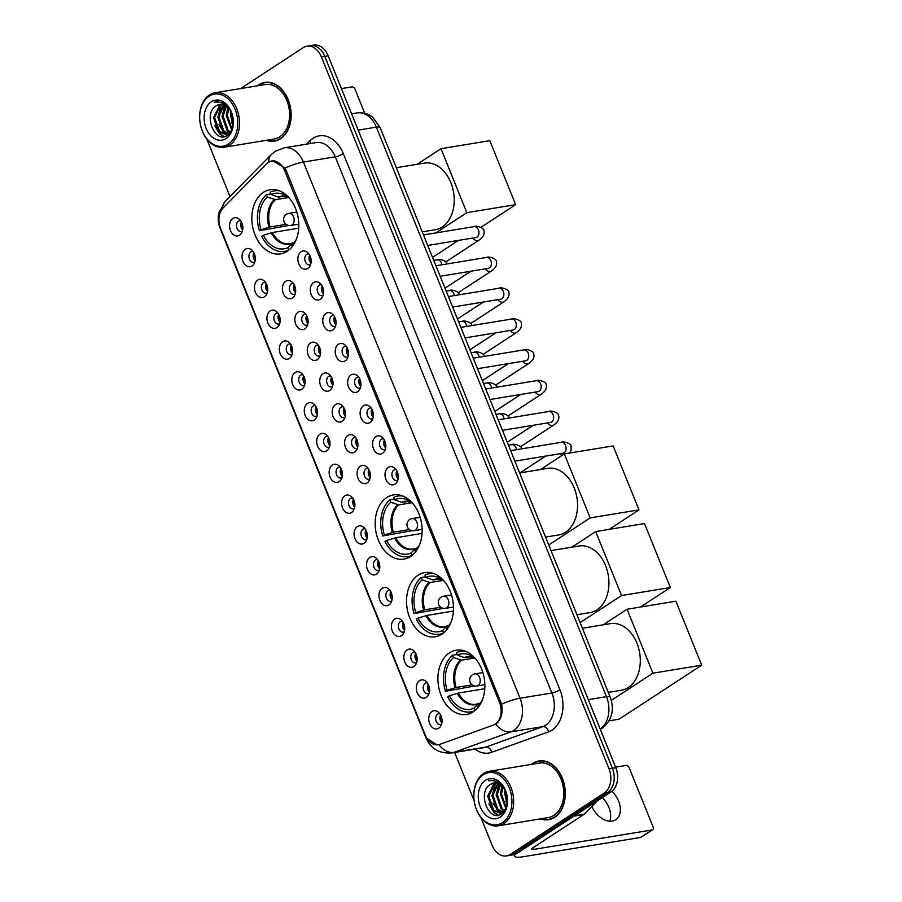 <?xml version="1.0" encoding="UTF-8"?>
<svg xmlns="http://www.w3.org/2000/svg" width="902" height="902" viewBox="0 0 902 902"><rect width="100%" height="100%" fill="white"/><g stroke="black" fill="none" stroke-linecap="round" stroke-linejoin="round"><path stroke-width="1.35" d="M386.732 497.543A32.528 23.193 -99.3 0 0 376.822 535.619A32.528 23.193 -99.3 0 0 403.916 559.116A32.528 23.193 -99.3 0 0 410.557 556.5A32.528 23.193 -99.3 0 0 420.467 518.424A32.528 23.193 -99.3 0 0 393.373 494.927A32.528 23.193 -99.3 0 0 386.732 497.543M418.1 575.194A32.528 23.193 -99.3 0 0 408.189 613.27A32.528 23.193 -99.3 0 0 435.283 636.767A32.528 23.193 -99.3 0 0 441.924 634.151A32.528 23.193 -99.3 0 0 451.834 596.075A32.528 23.193 -99.3 0 0 424.741 572.578A32.528 23.193 -99.3 0 0 418.1 575.194M449.478 652.834A32.528 23.193 -99.3 0 0 439.567 690.909A32.528 23.193 -99.3 0 0 466.661 714.407A32.528 23.193 -99.3 0 0 473.291 711.791A32.528 23.193 -99.3 0 0 483.213 673.715A32.528 23.193 -99.3 0 0 456.119 650.218A32.528 23.193 -99.3 0 0 449.478 652.834M263.407 192.318A32.528 23.193 -99.3 0 0 253.496 230.393A32.528 23.193 -99.3 0 0 280.59 253.879A32.528 23.193 -99.3 0 0 287.231 251.263A32.528 23.193 -99.3 0 0 297.141 213.188A32.528 23.193 -99.3 0 0 270.048 189.702A32.528 23.193 -99.3 0 0 263.407 192.318M252.03 265.977A9.2 6.562 80.7 0 1 242.931 261.388A9.2 6.562 80.7 0 1 245.288 249.302A9.2 6.562 80.7 0 1 251.432 249.798A9.2 6.562 80.7 0 1 253.8 264.185A9.2 6.562 80.7 0 1 252.03 265.977M253.09 251.523A5.525 3.935 -99.3 0 0 252.008 251.489A5.525 3.935 -99.3 0 0 250.88 251.94A5.525 3.935 -99.3 0 0 249.2 258.4A5.525 3.935 -99.3 0 0 253.8 262.392A5.525 3.935 -99.3 0 0 254.815 262.02M264.478 296.792A9.2 6.562 80.7 0 1 255.379 292.203A9.2 6.562 80.7 0 1 257.735 280.105A9.2 6.562 80.7 0 1 263.88 280.612A9.2 6.562 80.7 0 1 266.248 294.999A9.2 6.562 80.7 0 1 264.478 296.792M265.538 282.337A5.525 3.935 -99.3 0 0 264.455 282.303A5.525 3.935 -99.3 0 0 263.328 282.754A5.525 3.935 -99.3 0 0 261.648 289.215A5.525 3.935 -99.3 0 0 266.248 293.206A5.525 3.935 -99.3 0 0 267.263 292.834M276.925 327.606A9.2 6.562 80.7 0 1 267.826 323.006A9.2 6.562 80.7 0 1 270.194 310.919A9.2 6.562 80.7 0 1 276.339 311.427A9.2 6.562 80.7 0 1 278.695 325.814A9.2 6.562 80.7 0 1 276.925 327.606M277.985 313.152A5.525 3.935 -99.3 0 0 276.914 313.118A5.525 3.935 -99.3 0 0 275.786 313.558A5.525 3.935 -99.3 0 0 274.095 320.03A5.525 3.935 -99.3 0 0 278.695 324.021A5.525 3.935 -99.3 0 0 279.71 323.649M289.384 358.421A9.2 6.562 80.7 0 1 280.274 353.821A9.2 6.562 80.7 0 1 282.642 341.734A9.2 6.562 80.7 0 1 288.787 342.23A9.2 6.562 80.7 0 1 291.143 356.617A9.2 6.562 80.7 0 1 289.384 358.421M290.433 343.955A5.525 3.935 -99.3 0 0 289.362 343.933A5.525 3.935 -99.3 0 0 288.234 344.372A5.525 3.935 -99.3 0 0 286.543 350.844A5.525 3.935 -99.3 0 0 291.143 354.836A5.525 3.935 -99.3 0 0 292.158 354.463M301.832 389.236A9.2 6.562 80.7 0 1 292.733 384.635A9.2 6.562 80.7 0 1 295.089 372.549A9.2 6.562 80.7 0 1 301.234 373.045A9.2 6.562 80.7 0 1 303.591 387.432A9.2 6.562 80.7 0 1 301.832 389.236M302.88 374.77A5.525 3.935 -99.3 0 0 301.809 374.747A5.525 3.935 -99.3 0 0 300.682 375.187A5.525 3.935 -99.3 0 0 299.002 381.659A5.525 3.935 -99.3 0 0 303.602 385.639A5.525 3.935 -99.3 0 0 304.605 385.278M314.279 420.05A9.2 6.562 80.7 0 1 305.18 415.45A9.2 6.562 80.7 0 1 307.537 403.363A9.2 6.562 80.7 0 1 313.682 403.859A9.2 6.562 80.7 0 1 316.05 418.246A9.2 6.562 80.7 0 1 314.279 420.05M315.328 405.584A5.525 3.935 -99.3 0 0 314.257 405.562A5.525 3.935 -99.3 0 0 313.129 406.001A5.525 3.935 -99.3 0 0 311.449 412.462A5.525 3.935 -99.3 0 0 316.05 416.453A5.525 3.935 -99.3 0 0 317.053 416.081M326.727 450.865A9.2 6.562 80.7 0 1 317.628 446.264A9.2 6.562 80.7 0 1 319.985 434.178A9.2 6.562 80.7 0 1 326.129 434.674A9.2 6.562 80.7 0 1 328.497 449.061A9.2 6.562 80.7 0 1 326.727 450.865M327.776 436.399A5.525 3.935 -99.3 0 0 326.704 436.365A5.525 3.935 -99.3 0 0 325.577 436.816A5.525 3.935 -99.3 0 0 323.897 443.277A5.525 3.935 -99.3 0 0 328.497 447.268A5.525 3.935 -99.3 0 0 329.501 446.896M339.175 481.668A9.2 6.562 80.7 0 1 330.076 477.079A9.2 6.562 80.7 0 1 332.432 464.992A9.2 6.562 80.7 0 1 338.577 465.488A9.2 6.562 80.7 0 1 340.945 479.875A9.2 6.562 80.7 0 1 339.175 481.668M340.234 467.213A5.525 3.935 -99.3 0 0 339.152 467.18A5.525 3.935 -99.3 0 0 338.024 467.631A5.525 3.935 -99.3 0 0 336.345 474.091A5.525 3.935 -99.3 0 0 340.945 478.083A5.525 3.935 -99.3 0 0 341.959 477.71M351.622 512.483A9.2 6.562 80.7 0 1 342.523 507.894A9.2 6.562 80.7 0 1 344.88 495.796A9.2 6.562 80.7 0 1 351.025 496.303A9.2 6.562 80.7 0 1 353.392 510.69A9.2 6.562 80.7 0 1 351.622 512.483M352.682 498.028A5.525 3.935 -99.3 0 0 351.6 497.994A5.525 3.935 -99.3 0 0 350.472 498.445A5.525 3.935 -99.3 0 0 348.792 504.906A5.525 3.935 -99.3 0 0 353.392 508.897A5.525 3.935 -99.3 0 0 354.407 508.525M364.07 543.297A9.2 6.562 80.7 0 1 354.971 538.697A9.2 6.562 80.7 0 1 357.339 526.61A9.2 6.562 80.7 0 1 363.483 527.118A9.2 6.562 80.7 0 1 365.84 541.504A9.2 6.562 80.7 0 1 364.07 543.297M365.13 528.831A5.525 3.935 -99.3 0 0 364.058 528.809A5.525 3.935 -99.3 0 0 362.931 529.248A5.525 3.935 -99.3 0 0 361.24 535.72A5.525 3.935 -99.3 0 0 365.84 539.712A5.525 3.935 -99.3 0 0 366.855 539.34M376.529 574.112A9.2 6.562 80.7 0 1 367.418 569.512A9.2 6.562 80.7 0 1 369.786 557.425A9.2 6.562 80.7 0 1 375.931 557.921A9.2 6.562 80.7 0 1 378.288 572.308A9.2 6.562 80.7 0 1 376.529 574.112M377.577 559.646A5.525 3.935 -99.3 0 0 376.506 559.623A5.525 3.935 -99.3 0 0 375.379 560.063A5.525 3.935 -99.3 0 0 373.687 566.535A5.525 3.935 -99.3 0 0 378.288 570.526A5.525 3.935 -99.3 0 0 379.302 570.154M388.976 604.926A9.2 6.562 80.7 0 1 379.877 600.326A9.2 6.562 80.7 0 1 382.234 588.239A9.2 6.562 80.7 0 1 388.379 588.735A9.2 6.562 80.7 0 1 390.735 603.122A9.2 6.562 80.7 0 1 388.976 604.926M390.025 590.46A5.525 3.935 -99.3 0 0 388.954 590.438A5.525 3.935 -99.3 0 0 387.826 590.878A5.525 3.935 -99.3 0 0 386.146 597.349A5.525 3.935 -99.3 0 0 390.746 601.33A5.525 3.935 -99.3 0 0 391.75 600.969M401.424 635.741A9.2 6.562 80.7 0 1 392.325 631.141A9.2 6.562 80.7 0 1 394.681 619.054A9.2 6.562 80.7 0 1 400.826 619.55A9.2 6.562 80.7 0 1 403.194 633.937A9.2 6.562 80.7 0 1 401.424 635.741M402.472 621.275A5.525 3.935 -99.3 0 0 401.401 621.252A5.525 3.935 -99.3 0 0 400.274 621.692A5.525 3.935 -99.3 0 0 398.594 628.153A5.525 3.935 -99.3 0 0 403.194 632.144A5.525 3.935 -99.3 0 0 404.197 631.772M413.871 666.544A9.2 6.562 80.7 0 1 404.772 661.955A9.2 6.562 80.7 0 1 407.129 649.868A9.2 6.562 80.7 0 1 413.274 650.365A9.2 6.562 80.7 0 1 415.642 664.751A9.2 6.562 80.7 0 1 413.871 666.544M414.92 652.09A5.525 3.935 -99.3 0 0 413.849 652.056A5.525 3.935 -99.3 0 0 412.721 652.507A5.525 3.935 -99.3 0 0 411.041 658.967A5.525 3.935 -99.3 0 0 415.642 662.959A5.525 3.935 -99.3 0 0 416.645 662.587M426.319 697.359A9.2 6.562 80.7 0 1 417.22 692.77A9.2 6.562 80.7 0 1 419.577 680.672A9.2 6.562 80.7 0 1 425.721 681.179A9.2 6.562 80.7 0 1 428.089 695.566A9.2 6.562 80.7 0 1 426.319 697.359M427.379 682.904A5.525 3.935 -99.3 0 0 426.296 682.87A5.525 3.935 -99.3 0 0 425.169 683.321A5.525 3.935 -99.3 0 0 423.489 689.782A5.525 3.935 -99.3 0 0 428.089 693.773A5.525 3.935 -99.3 0 0 429.104 693.401M438.767 728.173A9.2 6.562 80.7 0 1 429.668 723.573A9.2 6.562 80.7 0 1 432.024 711.486A9.2 6.562 80.7 0 1 438.169 711.994A9.2 6.562 80.7 0 1 440.537 726.381A9.2 6.562 80.7 0 1 438.767 728.173M439.826 713.719A5.525 3.935 -99.3 0 0 438.744 713.685A5.525 3.935 -99.3 0 0 437.617 714.125A5.525 3.935 -99.3 0 0 435.937 720.597A5.525 3.935 -99.3 0 0 440.537 724.588A5.525 3.935 -99.3 0 0 441.552 724.216M239.582 235.174A9.2 6.562 80.7 0 1 230.484 230.574A9.2 6.562 80.7 0 1 232.84 218.487A9.2 6.562 80.7 0 1 238.985 218.983A9.2 6.562 80.7 0 1 241.353 233.37A9.2 6.562 80.7 0 1 239.582 235.174M240.631 220.708A5.525 3.935 -99.3 0 0 239.56 220.674A5.525 3.935 -99.3 0 0 238.432 221.125A5.525 3.935 -99.3 0 0 236.752 227.586A5.525 3.935 -99.3 0 0 241.353 231.577A5.525 3.935 -99.3 0 0 242.356 231.205M292.406 298.021A9.2 6.562 80.7 0 1 283.307 293.421A9.2 6.562 80.7 0 1 285.663 281.334A9.2 6.562 80.7 0 1 291.808 281.83A9.2 6.562 80.7 0 1 294.165 296.217A9.2 6.562 80.7 0 1 292.406 298.021M293.454 283.555A5.525 3.935 -99.3 0 0 292.383 283.532A5.525 3.935 -99.3 0 0 291.256 283.972A5.525 3.935 -99.3 0 0 289.576 290.433A5.525 3.935 -99.3 0 0 294.176 294.424A5.525 3.935 -99.3 0 0 295.18 294.052M304.853 328.835A9.2 6.562 80.7 0 1 295.755 324.235A9.2 6.562 80.7 0 1 298.111 312.148A9.2 6.562 80.7 0 1 304.256 312.644A9.2 6.562 80.7 0 1 306.624 327.031A9.2 6.562 80.7 0 1 304.853 328.835M305.902 314.37A5.525 3.935 -99.3 0 0 304.831 314.336A5.525 3.935 -99.3 0 0 303.703 314.787A5.525 3.935 -99.3 0 0 302.023 321.247A5.525 3.935 -99.3 0 0 306.624 325.239A5.525 3.935 -99.3 0 0 307.627 324.867M317.301 359.639A9.2 6.562 80.7 0 1 308.202 355.05A9.2 6.562 80.7 0 1 310.559 342.952A9.2 6.562 80.7 0 1 316.703 343.459A9.2 6.562 80.7 0 1 319.071 357.846A9.2 6.562 80.7 0 1 317.301 359.639M318.361 345.184A5.525 3.935 -99.3 0 0 317.278 345.15A5.525 3.935 -99.3 0 0 316.151 345.601A5.525 3.935 -99.3 0 0 314.471 352.062A5.525 3.935 -99.3 0 0 319.071 356.053A5.525 3.935 -99.3 0 0 320.086 355.681M329.749 390.453A9.2 6.562 80.7 0 1 320.65 385.853A9.2 6.562 80.7 0 1 323.006 373.766A9.2 6.562 80.7 0 1 329.151 374.274A9.2 6.562 80.7 0 1 331.519 388.661A9.2 6.562 80.7 0 1 329.749 390.453M330.808 375.999A5.525 3.935 -99.3 0 0 329.726 375.965A5.525 3.935 -99.3 0 0 328.599 376.405A5.525 3.935 -99.3 0 0 326.919 382.876A5.525 3.935 -99.3 0 0 331.519 386.868A5.525 3.935 -99.3 0 0 332.534 386.496M342.196 421.268A9.2 6.562 80.7 0 1 333.097 416.668A9.2 6.562 80.7 0 1 335.454 404.581A9.2 6.562 80.7 0 1 341.61 405.077A9.2 6.562 80.7 0 1 343.966 419.475A9.2 6.562 80.7 0 1 342.196 421.268M343.256 406.802A5.525 3.935 -99.3 0 0 342.185 406.779A5.525 3.935 -99.3 0 0 341.057 407.219A5.525 3.935 -99.3 0 0 339.366 413.691A5.525 3.935 -99.3 0 0 343.966 417.682A5.525 3.935 -99.3 0 0 344.981 417.31M354.655 452.082A9.2 6.562 80.7 0 1 345.545 447.482A9.2 6.562 80.7 0 1 347.913 435.395A9.2 6.562 80.7 0 1 354.058 435.892A9.2 6.562 80.7 0 1 356.414 450.278A9.2 6.562 80.7 0 1 354.655 452.082M355.704 437.617A5.525 3.935 -99.3 0 0 354.633 437.594A5.525 3.935 -99.3 0 0 353.505 438.034A5.525 3.935 -99.3 0 0 351.814 444.506A5.525 3.935 -99.3 0 0 356.414 448.486A5.525 3.935 -99.3 0 0 357.429 448.125M367.103 482.897A9.2 6.562 80.7 0 1 358.004 478.297A9.2 6.562 80.7 0 1 360.36 466.21A9.2 6.562 80.7 0 1 366.505 466.706A9.2 6.562 80.7 0 1 368.862 481.093A9.2 6.562 80.7 0 1 367.103 482.897M368.151 468.431A5.525 3.935 -99.3 0 0 367.08 468.409A5.525 3.935 -99.3 0 0 365.953 468.848A5.525 3.935 -99.3 0 0 364.273 475.309A5.525 3.935 -99.3 0 0 368.873 479.3A5.525 3.935 -99.3 0 0 369.876 478.928M307.875 268.424A9.2 6.562 80.7 0 1 298.776 263.824A9.2 6.562 80.7 0 1 301.133 251.737A9.2 6.562 80.7 0 1 307.278 252.244A9.2 6.562 80.7 0 1 309.645 266.631A9.2 6.562 80.7 0 1 307.875 268.424M308.935 253.969A5.525 3.935 -99.3 0 0 307.853 253.936A5.525 3.935 -99.3 0 0 306.725 254.375A5.525 3.935 -99.3 0 0 305.045 260.847A5.525 3.935 -99.3 0 0 309.645 264.838A5.525 3.935 -99.3 0 0 310.66 264.466M320.323 299.238A9.2 6.562 80.7 0 1 311.224 294.638A9.2 6.562 80.7 0 1 313.58 282.551A9.2 6.562 80.7 0 1 319.725 283.048A9.2 6.562 80.7 0 1 322.093 297.435A9.2 6.562 80.7 0 1 320.323 299.238M321.383 284.773A5.525 3.935 -99.3 0 0 320.3 284.75A5.525 3.935 -99.3 0 0 319.173 285.19A5.525 3.935 -99.3 0 0 317.493 291.662A5.525 3.935 -99.3 0 0 322.093 295.653A5.525 3.935 -99.3 0 0 323.108 295.281M332.782 330.053A9.2 6.562 80.7 0 1 323.671 325.453A9.2 6.562 80.7 0 1 326.039 313.366A9.2 6.562 80.7 0 1 332.184 313.862A9.2 6.562 80.7 0 1 334.541 328.249A9.2 6.562 80.7 0 1 332.782 330.053M333.83 315.587A5.525 3.935 -99.3 0 0 332.759 315.565A5.525 3.935 -99.3 0 0 331.632 316.004A5.525 3.935 -99.3 0 0 329.94 322.476A5.525 3.935 -99.3 0 0 334.541 326.456A5.525 3.935 -99.3 0 0 335.555 326.096M345.229 360.868A9.2 6.562 80.7 0 1 336.119 356.267A9.2 6.562 80.7 0 1 338.487 344.181A9.2 6.562 80.7 0 1 344.632 344.677A9.2 6.562 80.7 0 1 346.988 359.064A9.2 6.562 80.7 0 1 345.229 360.868M346.278 346.402A5.525 3.935 -99.3 0 0 345.207 346.379A5.525 3.935 -99.3 0 0 344.079 346.819A5.525 3.935 -99.3 0 0 342.388 353.28A5.525 3.935 -99.3 0 0 346.999 357.271A5.525 3.935 -99.3 0 0 348.003 356.899M357.677 391.682A9.2 6.562 80.7 0 1 348.578 387.082A9.2 6.562 80.7 0 1 350.934 374.995A9.2 6.562 80.7 0 1 357.079 375.491A9.2 6.562 80.7 0 1 359.436 389.878A9.2 6.562 80.7 0 1 357.677 391.682M358.725 377.216A5.525 3.935 -99.3 0 0 357.654 377.183A5.525 3.935 -99.3 0 0 356.527 377.634A5.525 3.935 -99.3 0 0 354.847 384.094A5.525 3.935 -99.3 0 0 359.447 388.085A5.525 3.935 -99.3 0 0 360.45 387.713M370.124 422.486A9.2 6.562 80.7 0 1 361.025 417.897A9.2 6.562 80.7 0 1 363.382 405.81A9.2 6.562 80.7 0 1 369.527 406.306A9.2 6.562 80.7 0 1 371.895 420.693A9.2 6.562 80.7 0 1 370.124 422.486M371.173 408.031A5.525 3.935 -99.3 0 0 370.102 407.997A5.525 3.935 -99.3 0 0 368.974 408.448A5.525 3.935 -99.3 0 0 367.294 414.909A5.525 3.935 -99.3 0 0 371.895 418.9A5.525 3.935 -99.3 0 0 372.898 418.528M382.572 453.3A9.2 6.562 80.7 0 1 373.473 448.711A9.2 6.562 80.7 0 1 375.83 436.613A9.2 6.562 80.7 0 1 381.974 437.12A9.2 6.562 80.7 0 1 384.342 451.507A9.2 6.562 80.7 0 1 382.572 453.3M383.632 438.846A5.525 3.935 -99.3 0 0 382.549 438.812A5.525 3.935 -99.3 0 0 381.422 439.263A5.525 3.935 -99.3 0 0 379.742 445.723A5.525 3.935 -99.3 0 0 384.342 449.715A5.525 3.935 -99.3 0 0 385.346 449.343M395.02 484.115A9.2 6.562 80.7 0 1 385.921 479.514A9.2 6.562 80.7 0 1 388.277 467.428A9.2 6.562 80.7 0 1 394.422 467.935A9.2 6.562 80.7 0 1 396.79 482.322A9.2 6.562 80.7 0 1 395.02 484.115M396.079 469.649A5.525 3.935 -99.3 0 0 394.997 469.626A5.525 3.935 -99.3 0 0 393.87 470.066A5.525 3.935 -99.3 0 0 392.19 476.538A5.525 3.935 -99.3 0 0 396.79 480.529A5.525 3.935 -99.3 0 0 397.805 480.157M255.142 260.655A5.525 3.935 80.7 0 1 253.834 252.707M267.59 291.47A5.525 3.935 80.7 0 1 266.282 283.521M280.037 322.285A5.525 3.935 80.7 0 1 278.729 314.336M292.485 353.088A5.525 3.935 80.7 0 1 291.188 345.15M304.932 383.902A5.525 3.935 80.7 0 1 303.636 375.965M317.391 414.717A5.525 3.935 80.7 0 1 316.083 406.779M329.839 445.532A5.525 3.935 80.7 0 1 328.531 437.594M342.286 476.346A5.525 3.935 80.7 0 1 340.979 468.397M354.734 507.161A5.525 3.935 80.7 0 1 353.426 499.212M367.182 537.975A5.525 3.935 80.7 0 1 365.874 530.026M379.629 568.779A5.525 3.935 80.7 0 1 378.333 560.841M392.077 599.593A5.525 3.935 80.7 0 1 390.78 591.656M404.536 630.408A5.525 3.935 80.7 0 1 403.228 622.47M416.983 661.222A5.525 3.935 80.7 0 1 415.675 653.273M429.431 692.037A5.525 3.935 80.7 0 1 428.123 684.088M441.879 722.852A5.525 3.935 80.7 0 1 440.571 714.903M242.694 229.841A5.525 3.935 80.7 0 1 241.386 221.903M295.506 292.688A5.525 3.935 80.7 0 1 294.21 284.75M307.965 323.502A5.525 3.935 80.7 0 1 306.657 315.553M320.413 354.317A5.525 3.935 80.7 0 1 319.105 346.368M332.861 385.131A5.525 3.935 80.7 0 1 331.553 377.183M345.308 415.935A5.525 3.935 80.7 0 1 344 407.997M357.756 446.749A5.525 3.935 80.7 0 1 356.459 438.812M370.203 477.564A5.525 3.935 80.7 0 1 368.907 469.626M310.987 263.102A5.525 3.935 80.7 0 1 309.679 255.153M323.435 293.905A5.525 3.935 80.7 0 1 322.127 285.968M335.882 324.72A5.525 3.935 80.7 0 1 334.574 316.782M348.33 355.535A5.525 3.935 80.7 0 1 347.033 347.597M360.777 386.349A5.525 3.935 80.7 0 1 359.481 378.412M373.236 417.164A5.525 3.935 80.7 0 1 371.928 409.215M385.684 447.978A5.525 3.935 80.7 0 1 384.376 440.029M398.132 478.782A5.525 3.935 80.7 0 1 396.824 470.844M266.586 163.814A16.574 11.816 80.7 0 1 268.277 162.416A16.574 11.816 80.7 0 1 271.66 161.075A16.574 11.816 80.7 0 1 284.66 170.681L499.494 702.399A16.574 11.816 80.7 0 1 493.36 725.107L439.815 744.364A16.574 11.816 80.7 0 1 438.316 744.759A16.574 11.816 80.7 0 1 425.316 735.153L220.55 228.341A16.574 11.816 80.7 0 1 223.098 207.979L266.586 163.814M266.327 140.317A29.766 21.231 -99.3 0 0 274.49 141.152A29.766 21.231 -99.3 0 0 280.556 138.761A29.766 21.231 -99.3 0 0 289.632 103.922A29.766 21.231 -99.3 0 0 264.838 82.42A29.766 21.231 -99.3 0 0 258.761 84.811A29.766 21.231 -99.3 0 0 257.374 85.814M274.828 140.791A29.766 21.231 -99.3 0 0 276.17 140.78M540.478 818.869A29.766 21.231 -99.3 0 0 548.641 819.704A29.766 21.231 -99.3 0 0 554.707 817.313A29.766 21.231 -99.3 0 0 563.784 782.462A29.766 21.231 -99.3 0 0 538.99 760.961A29.766 21.231 -99.3 0 0 532.913 763.363A29.766 21.231 -99.3 0 0 531.526 764.366M548.98 819.332A29.766 21.231 -99.3 0 0 550.321 819.332M269.303 161.965L272.517 160.669L284.964 168.043L286.058 170.174L501.591 704.203C502.955 712.309 501.467 718.59 497.137 723.032L495.717 724.069A21.479 14.928 70.2 0 0 510.96 731.849L454.033 752.324A24.546 17.51 80.7 0 1 451.812 752.911L483.652 747.679A24.546 17.51 -99.3 0 0 485.874 747.104L542.79 726.629A24.546 17.51 -99.3 0 0 545.586 725.231A24.546 17.51 -99.3 0 0 551.877 692.995L335.251 156.824A24.546 17.51 -99.3 0 0 315.993 142.595L284.153 147.827A24.546 17.51 80.7 0 1 303.41 162.056A21.479 4.521 158 0 0 284.964 168.043M480.913 817.516L492.109 845.23A18.412 13.135 -99.3 0 0 506.552 855.908L513.339 854.792A18.412 13.135 -99.3 0 0 517.105 853.303L611.071 791.877L607.677 792.43A18.412 13.135 -99.3 0 0 612.402 768.256L324.765 56.33A18.412 13.135 -99.3 0 0 310.322 45.652A18.412 13.135 -99.3 0 1 324.765 56.33L612.402 768.256A18.412 13.135 -99.3 0 1 607.677 792.43L513.7 853.867L607.677 792.43L604.284 792.993A18.412 13.135 -99.3 0 0 609.008 768.808L321.371 56.894A18.412 13.135 -99.3 0 0 306.928 46.216A18.412 13.135 -99.3 0 0 303.162 47.693L240.654 88.565M509.946 855.344A18.412 13.135 -99.3 0 0 513.7 853.867A18.412 13.135 -99.3 0 1 509.946 855.344M436.985 744.872L426.996 738.434M206.761 138.976L229.999 196.501M454.619 752.448L474.148 800.784M506.552 855.908A18.412 13.135 -99.3 0 0 510.307 854.419L604.284 792.993M540.704 760.781A29.766 21.231 -99.3 0 0 539.441 761.209M266.552 82.229A29.766 21.231 -99.3 0 0 265.289 82.657M611.071 791.877A18.412 13.135 -99.3 0 0 615.795 767.692L328.159 55.777A18.412 13.135 -99.3 0 0 313.716 45.1L306.928 46.216M364.735 113.235L355.072 89.321A3.067 2.052 56.8 0 0 351.825 86.896L341.418 88.599M228.398 144.061A26.383 18.818 -99.3 0 0 235.151 109.413A26.383 18.818 -99.3 0 0 209.072 96.232A26.383 18.818 -99.3 0 0 202.307 130.891A26.383 18.818 -99.3 0 0 228.398 144.061M229.694 145.042A27.612 19.697 -99.3 0 0 238.105 112.705A27.612 19.697 -99.3 0 0 215.104 92.759A27.612 19.697 -99.3 0 0 209.467 94.981A27.612 19.697 -99.3 0 0 201.056 127.306A27.612 19.697 -99.3 0 0 224.057 147.263A27.612 19.697 -99.3 0 0 229.694 145.042M224.057 147.263L274.14 139.032A27.612 19.697 -99.3 0 0 279.778 136.811A27.612 19.697 -99.3 0 0 288.189 104.485A27.612 19.697 -99.3 0 0 265.188 84.54L215.104 92.759M266.924 140.216A29.45 21.005 -99.3 0 0 274.433 140.847A29.45 21.005 -99.3 0 0 280.443 138.48A29.45 21.005 -99.3 0 0 289.429 104.001A29.45 21.005 -99.3 0 0 264.884 82.713A29.45 21.005 -99.3 0 0 258.874 85.092A29.45 21.005 -99.3 0 0 257.972 85.724M232.987 125.581L230.517 114.847L230.901 111.611M233.223 123.709L231.679 113.291M231.667 130.012L226.278 115.546L228.217 107.823M232.017 129.155L227.338 115.366L228.849 108.533M229.92 132.414L226.943 130.26L222.027 116.245L225.793 105.827M230.382 131.929L228.003 130.091L223.087 116.065L226.391 106.233M227.969 133.834L222.693 130.959L217.788 116.933L223.516 104.756M228.465 133.552L223.764 130.79L218.848 116.764L224.068 104.959M231.374 130.621L228.826 133.316L225.895 134.522L218.453 131.658L213.537 117.632L219.716 105.162L221.328 104.35M229.582 133.349L225.895 134.522M226.425 134.409L219.513 131.478L214.608 117.463L220.776 104.982L221.869 104.395M216.525 105.681C202.296 113.19 214.856 144.523 227.124 135.469C236.313 130.61 234.745 109.525 224.553 103.414L216.807 101.554L214.439 102.264C221.892 101.058 227.654 104.745 231.701 113.348A15.345 10.937 -99.3 0 0 219.66 104.452A15.345 10.937 -99.3 0 0 216.525 105.681L219.761 104.429M231.701 113.348L232.22 114.588M211.316 101.791A20.25 14.443 -99.3 0 0 206.118 128.388A20.25 14.443 -99.3 0 0 226.143 138.502A20.25 14.443 -99.3 0 0 231.34 111.904A20.25 14.443 -99.3 0 0 211.316 101.791M214.439 102.264L216.784 101.554M224.136 136.597L220.189 133.857L217.946 131.117M227.304 135.356L225.996 134.499M225.906 134.432L222.185 130.418M229.255 133L226.436 129.719M223.572 136.664L219.66 133.936L214.687 125.389M226.977 135.559L225.455 134.578M225.229 134.409L218.927 124.69M217.777 117.598L221.396 104.632M222.016 116.899L224.778 105.263M226.267 116.2L227.71 107.315M232.93 125.852L231.667 122.604M230.506 115.501L230.743 111.329M287.885 250.824L284.536 251.365A30.679 21.885 -99.3 0 1 261.681 236.301L263.294 235.242A28.109 20.047 -99.3 0 0 287.885 247.667L292.079 243.315L294.063 242.706M298.72 228.183L272.314 232.524L263.294 235.242M288.685 225.466L259.438 230.732A30.679 21.885 -99.3 0 1 266.473 194.674L267.42 197.019A28.109 20.047 -99.3 0 0 261.05 229.683L270.07 226.954L286.069 224.327M288.482 197.504L275.392 199.658L267.42 197.019M422.249 231.859L435.328 229.717A33.746 24.072 -99.3 0 0 442.217 227A33.746 24.072 -99.3 0 0 452.5 187.492A33.746 24.072 -99.3 0 0 424.391 163.104L396.328 167.716M288.967 249.989L288.832 250.012A30.679 21.885 -99.3 0 1 284.536 251.365M266.473 194.674L271.006 193.93M292.271 246.573L291.707 245.164A28.109 20.047 -99.3 0 0 292.958 243.968A28.109 20.047 -99.3 0 0 296.397 239.131M287.885 247.667L288.832 250.012M261.05 229.683L259.438 230.732M293.973 242.818L291.707 245.164M271.231 232.784A24.343 17.363 -99.3 0 0 292.079 243.315L292.868 242.897M279.383 190.762A30.679 21.885 -99.3 0 0 274.591 190.818A30.679 21.885 -99.3 0 0 270.296 192.171L271.243 194.528L278.211 197.042L285.009 196.208M289.745 198.62A28.109 20.047 -99.3 0 0 284.942 195.136A28.109 20.047 -99.3 0 0 271.243 194.528M515.651 204.641L466.841 212.658L440.999 148.695L489.809 140.678L515.651 204.641L481.003 227.293M466.841 212.658L435.858 232.919M417.141 164.299L440.999 148.695M411.211 556.06L407.862 556.602A30.679 21.885 -99.3 0 1 385.007 541.538L386.62 540.478A28.109 20.047 -99.3 0 0 411.211 552.903L415.405 548.551L417.389 547.942M422.046 533.42L395.64 537.761L386.62 540.478M412.011 530.703L382.764 535.968A30.679 21.885 -99.3 0 1 389.799 499.911L390.746 502.256A28.109 20.047 -99.3 0 0 384.376 534.92L393.396 532.191L409.395 529.564M411.808 502.741L398.718 504.894L390.746 502.256M545.575 537.096L558.654 534.954A33.746 24.072 -99.3 0 0 565.543 532.236A33.746 24.072 -99.3 0 0 575.826 492.729A33.746 24.072 -99.3 0 0 547.706 468.341L519.653 472.952M412.293 555.226L412.158 555.249A30.679 21.885 -99.3 0 1 407.862 556.602M389.799 499.911L394.332 499.167M415.596 551.81L415.033 550.4A28.109 20.047 -99.3 0 0 416.284 549.205A28.109 20.047 -99.3 0 0 419.723 544.368M411.211 552.903L412.158 555.249M384.376 534.92L382.764 535.968M417.299 548.055L415.033 550.4M394.557 538.02A24.343 17.363 -99.3 0 0 415.405 548.551L416.194 548.134M402.698 495.999A30.679 21.885 -99.3 0 0 397.917 496.055A30.679 21.885 -99.3 0 0 393.622 497.408L394.569 499.764L401.537 502.279L408.335 501.444M413.071 503.857A28.109 20.047 -99.3 0 0 408.268 500.373A28.109 20.047 -99.3 0 0 394.569 499.764M638.977 509.878L590.167 517.895L564.325 453.932L613.134 445.915L638.977 509.878L609.177 529.361M590.167 517.895L548.754 544.966M540.467 469.536L564.325 453.932M442.578 633.7L439.229 634.253A30.679 21.885 -99.3 0 1 416.374 619.178L417.987 618.129A28.109 20.047 -99.3 0 0 442.578 630.543L446.772 626.191L448.756 625.582M453.413 611.06L427.007 615.401L417.987 618.129M443.378 608.343L414.131 613.619A30.679 21.885 -99.3 0 1 421.166 577.551L422.113 579.896A28.109 20.047 -99.3 0 0 415.743 612.559L424.763 609.842L440.762 607.215M443.175 580.381L430.085 582.534L422.113 579.896M576.942 614.747L590.021 612.593A33.746 24.072 -99.3 0 0 596.91 609.887A33.746 24.072 -99.3 0 0 607.193 570.368A33.746 24.072 -99.3 0 0 579.084 545.992L551.032 550.592M443.66 632.866L443.525 632.888A30.679 21.885 -99.3 0 1 439.229 634.253M421.166 577.551L425.699 576.806M446.964 629.449L446.4 628.051A28.109 20.047 -99.3 0 0 447.651 626.845A28.109 20.047 -99.3 0 0 451.101 622.008M442.578 630.543L443.525 632.888M415.743 612.559L414.131 613.619M448.666 625.695L446.4 628.051M425.936 615.66A24.343 17.363 -99.3 0 0 446.772 626.191L447.561 625.785M434.076 573.649A30.679 21.885 -99.3 0 0 429.284 573.695A30.679 21.885 -99.3 0 0 424.989 575.059L425.936 577.404L432.904 579.918L439.702 579.084M444.438 581.497A28.109 20.047 -99.3 0 0 439.635 578.024A28.109 20.047 -99.3 0 0 425.936 577.404M670.344 587.529L621.534 595.546L595.692 531.582L644.502 523.566L670.344 587.529L640.544 607.012M621.534 595.546L580.121 622.617M571.834 547.176L595.692 531.582M473.945 711.34L470.596 711.892A30.679 21.885 -99.3 0 1 447.753 696.818L449.365 695.769A28.109 20.047 -99.3 0 0 473.945 708.183L478.139 703.842L480.123 703.233M484.78 688.711L458.374 693.04L449.365 695.769M474.745 685.982L445.498 691.259A30.679 21.885 -99.3 0 1 452.545 655.202L453.492 657.547A28.109 20.047 -99.3 0 0 447.11 690.21L456.13 687.482L472.129 684.855M474.553 658.032L461.463 660.174L453.492 657.547M608.32 692.386L621.388 690.244A33.746 24.072 -99.3 0 0 628.277 687.527A33.746 24.072 -99.3 0 0 638.571 648.019A33.746 24.072 -99.3 0 0 610.451 623.632L582.399 628.243M475.027 710.517L474.903 710.539A30.679 21.885 -99.3 0 1 470.596 711.892M452.545 655.202L457.066 654.457M478.342 707.1L477.767 705.691A28.109 20.047 -99.3 0 0 479.03 704.485A28.109 20.047 -99.3 0 0 482.469 699.659M473.945 708.183L474.903 710.539M447.11 690.21L445.498 691.259M480.033 703.346L477.767 705.691M457.303 693.311A24.343 17.363 -99.3 0 0 478.139 703.842L478.939 703.425M465.443 651.289A30.679 21.885 -99.3 0 0 460.663 651.345A30.679 21.885 -99.3 0 0 456.356 652.698L457.314 655.044L464.282 657.569L471.07 656.735M475.816 659.136A28.109 20.047 -99.3 0 0 471.002 655.664A28.109 20.047 -99.3 0 0 457.314 655.044M701.722 665.169L652.913 673.185L627.07 609.222L675.88 601.206L701.722 665.169L619.054 719.21L609.076 720.845M652.913 673.185L611.319 700.38M603.201 624.827L627.07 609.222M309.86 255.491A9.2 6.562 -99.3 0 0 310.108 260.137L311.089 259.742M322.307 286.306A9.2 6.562 -99.3 0 0 322.555 290.94L323.536 290.557M334.755 317.109A9.2 6.562 -99.3 0 0 335.003 321.755L335.984 321.371M347.202 347.924A9.2 6.562 -99.3 0 0 347.45 352.569L348.431 352.186M359.65 378.739A9.2 6.562 -99.3 0 0 359.898 383.384L360.879 382.989M372.098 409.553A9.2 6.562 -99.3 0 0 372.346 414.198L373.327 413.804M384.545 440.368A9.2 6.562 -99.3 0 0 384.793 445.013L385.774 444.618M397.004 471.182A9.2 6.562 -99.3 0 0 397.252 475.828L398.233 475.433M294.379 285.077A9.2 6.562 -99.3 0 0 294.627 289.722L295.608 289.328M306.827 315.892A9.2 6.562 -99.3 0 0 307.075 320.537L308.056 320.142M319.274 346.706A9.2 6.562 -99.3 0 0 319.522 351.352L320.503 350.957M331.733 377.521A9.2 6.562 -99.3 0 0 331.981 382.166L332.962 381.772M344.181 408.335A9.2 6.562 -99.3 0 0 344.429 412.981L345.41 412.586M356.628 439.139A9.2 6.562 -99.3 0 0 356.876 443.784L357.857 443.401M369.076 469.953A9.2 6.562 -99.3 0 0 369.324 474.599L370.305 474.215M241.556 222.23A9.2 6.562 -99.3 0 0 241.804 226.876L242.785 226.481M602.299 797.616A19.641 13.124 -123.2 0 1 608.861 807.403A19.641 13.124 -123.2 0 1 609.763 821.215M591.802 806.478A19.641 13.124 56.8 0 0 615.716 819.726A19.641 13.124 56.8 0 0 618.558 801.066A19.641 13.124 56.8 0 0 611.951 791.234M515.11 854.318A24.546 5.175 158 0 0 514.692 856.111A24.546 5.175 158 0 0 522.168 856.9L640.589 837.451L652.045 829.964L533.623 849.413A6.134 1.297 -22 0 1 531.763 849.21A6.134 1.297 -22 0 1 533.206 847.609L583.842 814.506L573.988 816.118M652.045 829.964A3.067 2.052 56.8 0 0 652.597 829.75L641.142 837.236A3.067 2.052 -123.2 0 1 640.589 837.451M652.597 829.75A3.067 2.052 56.8 0 0 653.048 826.83L629.224 767.873A3.067 2.052 56.8 0 0 625.977 765.448L615.57 767.151M596.763 801.235A3.067 2.187 80.7 0 1 596.29 801.923L584.158 814.247A3.067 2.187 80.7 0 1 583.842 814.506M502.549 822.613A26.383 18.818 -99.3 0 0 509.314 787.965A26.383 18.818 -99.3 0 0 483.224 774.784A26.383 18.818 -99.3 0 0 476.459 809.432A26.383 18.818 -99.3 0 0 502.549 822.613M503.846 823.582A27.612 19.697 -99.3 0 0 512.257 791.257A27.612 19.697 -99.3 0 0 489.256 771.311A27.612 19.697 -99.3 0 0 483.619 773.533A27.612 19.697 -99.3 0 0 475.207 805.858A27.612 19.697 -99.3 0 0 498.208 825.804A27.612 19.697 -99.3 0 0 503.846 823.582M498.208 825.804L548.292 817.584A27.612 19.697 -99.3 0 0 553.929 815.363A27.612 19.697 -99.3 0 0 562.341 783.037A27.612 19.697 -99.3 0 0 539.34 763.081L489.256 771.311M541.076 818.768A29.45 21.005 -99.3 0 0 548.585 819.399A29.45 21.005 -99.3 0 0 554.595 817.032A29.45 21.005 -99.3 0 0 563.581 782.553A29.45 21.005 -99.3 0 0 539.046 761.265A29.45 21.005 -99.3 0 0 533.026 763.633A29.45 21.005 -99.3 0 0 532.124 764.265M507.138 804.133L504.669 793.399L505.052 790.163M507.375 802.261L505.83 791.843M505.819 808.564L500.43 794.098L502.369 786.375M506.169 807.707L501.489 793.918L503 787.085M504.071 810.966L501.095 808.812L496.179 794.797L499.945 784.379M504.534 810.481L502.155 808.643L497.25 794.617L500.542 784.774M502.121 812.386L496.844 809.511L491.94 795.485L497.667 783.308M502.617 812.104L497.915 809.331L492.999 795.316L498.22 783.511M505.526 809.162L502.978 811.868L500.046 813.074L492.605 810.21L487.7 796.184L493.868 783.714L495.48 782.902M503.733 811.89L500.046 813.074M500.576 812.961L493.665 810.03L488.76 796.015L494.927 783.534L496.021 782.947M490.677 784.233C476.448 791.742 489.008 823.075 501.275 814.021C510.464 809.162 508.897 788.077 498.705 781.955L490.959 780.106L488.591 780.816C496.044 779.599 501.805 783.297 505.853 791.9A15.345 10.937 -99.3 0 0 493.811 783.004A15.345 10.937 -99.3 0 0 490.677 784.233L493.913 782.981M505.853 791.9L506.372 793.14M485.468 780.343A20.25 14.443 -99.3 0 0 480.281 806.94A20.25 14.443 -99.3 0 0 500.294 817.054A20.25 14.443 -99.3 0 0 505.492 790.456A20.25 14.443 -99.3 0 0 485.468 780.343M488.591 780.816L490.936 780.106M498.287 815.149L494.341 812.409L492.097 809.669M501.456 813.908L500.148 813.052M500.058 812.984L496.337 808.97M503.406 811.552L500.587 808.271M497.724 815.216L493.811 812.488L488.839 803.941M501.129 814.111L499.607 813.13M499.381 812.961L493.078 803.242M491.928 796.139L495.548 783.173M496.168 795.451L498.93 783.815M500.418 794.752L501.862 785.867M507.082 804.404L505.819 801.156M504.658 794.053L504.894 789.881M254.014 253.045A9.2 6.562 -99.3 0 0 254.263 257.69L255.232 257.295M266.462 283.859A9.2 6.562 -99.3 0 0 266.71 288.505L267.691 288.11M278.91 314.674A9.2 6.562 -99.3 0 0 279.158 319.319L280.139 318.925M291.357 345.489A9.2 6.562 -99.3 0 0 291.605 350.134L292.586 349.739M303.805 376.292A9.2 6.562 -99.3 0 0 304.053 380.937L305.034 380.554M316.252 407.106A9.2 6.562 -99.3 0 0 316.501 411.752L317.481 411.368M328.7 437.921A9.2 6.562 -99.3 0 0 328.948 442.566L329.929 442.172M341.159 468.736A9.2 6.562 -99.3 0 0 341.396 473.381L342.377 472.986M353.607 499.55A9.2 6.562 -99.3 0 0 353.855 504.195L354.836 503.801M366.054 530.365A9.2 6.562 -99.3 0 0 366.302 535.01L367.283 534.615M378.502 561.168A9.2 6.562 -99.3 0 0 378.75 565.813L379.731 565.43M390.949 591.983A9.2 6.562 -99.3 0 0 391.197 596.628L392.178 596.245M403.397 622.797A9.2 6.562 -99.3 0 0 403.645 627.442L404.626 627.048M415.845 653.612A9.2 6.562 -99.3 0 0 416.093 658.257L417.074 657.862M428.303 684.426A9.2 6.562 -99.3 0 0 428.54 689.072L429.521 688.677M440.751 715.241A9.2 6.562 -99.3 0 0 440.999 719.886L441.98 719.492M499.494 702.399L500.982 702.151M284.66 170.681L286.159 170.444M306.657 144.128L309.826 140.904A30.679 21.885 80.7 0 1 343.312 153.633L559.939 689.804A6.134 1.297 -22 0 1 551.877 692.995L520.037 698.216A24.546 17.51 80.7 0 1 513.745 730.462A24.546 17.51 80.7 0 1 510.96 731.849L542.79 726.629A6.134 4.262 -109.8 0 1 548.585 731.838L491.669 752.313A30.679 21.885 80.7 0 1 474.937 749.111M559.939 689.804A30.679 21.885 80.7 0 1 552.069 730.09A30.679 21.885 80.7 0 1 548.585 731.838M284.153 147.827L275.257 151.288L271.389 154.456A21.479 13.35 44.6 0 0 268.762 162.123M501.591 704.203A21.479 4.521 -22 0 1 520.037 698.216L303.41 162.056L335.251 156.824A6.134 1.297 -22 0 0 343.312 153.633M426.116 736.9A21.479 4.521 158 0 0 426.015 737.983C430.919 748.84 439.522 753.824 451.812 752.911M426.015 737.983L220.088 228.296A21.479 4.521 -22 0 1 220.156 227.281M438.316 744.759L438.879 744.657A21.479 14.928 70.2 0 0 454.033 752.324L485.874 747.104A6.134 4.262 -109.8 0 1 491.669 752.313M220.088 228.296C218.104 223.324 217.709 218.194 218.87 212.917L225.173 201.405A21.479 13.35 44.6 0 0 222.523 208.61M609.008 768.808L615.795 767.692M321.371 56.894L328.159 55.777M510.307 854.419L517.105 853.303M309.826 140.904A6.134 3.811 -135.4 0 1 310.694 143.463M600.134 728.94A24.546 17.51 -99.3 0 0 600.18 728.917A24.546 17.51 -99.3 0 0 606.471 696.682L376.359 127.137A24.546 17.51 -99.3 0 0 357.102 112.908C366.787 111.972 371.782 116.471 372.808 117.373L380.103 127.543L610.203 697.077A12.278 2.582 -22 0 0 606.471 696.682L588.307 699.659M358.195 130.125L376.359 127.137A12.278 2.582 -22 0 1 380.103 127.543M272.314 232.524A24.061 17.161 -99.3 0 0 289.937 243.765A24.061 17.161 -99.3 0 0 292.282 243.145M275.392 199.658A24.061 17.161 -99.3 0 0 270.07 226.954M274.388 199.534A24.343 17.363 -99.3 0 0 268.988 227.225M287.411 196.681A24.343 17.363 -99.3 0 0 278.211 197.042M287.467 196.715L282.146 196.286A24.061 17.161 -99.3 0 0 279.214 197.155M296.803 212.038L288.753 213.368A6.134 4.375 80.7 0 1 293.567 216.92A6.134 4.375 80.7 0 1 292 224.981A6.134 4.375 80.7 0 1 290.748 225.477L298.799 224.158M395.64 537.761A24.061 17.161 -99.3 0 0 413.263 549.002A24.061 17.161 -99.3 0 0 415.596 548.382M398.718 504.894A24.061 17.161 -99.3 0 0 393.396 532.191M397.714 504.77A24.343 17.363 -99.3 0 0 392.314 532.462M410.737 501.918A24.343 17.363 -99.3 0 0 401.537 502.279M410.793 501.952L405.472 501.523A24.061 17.161 -99.3 0 0 402.54 502.391M420.129 517.274L412.079 518.605A6.134 4.375 80.7 0 1 416.893 522.157A6.134 4.375 80.7 0 1 415.326 530.218A6.134 4.375 80.7 0 1 414.074 530.714L422.113 529.395M427.007 615.401A24.061 17.161 -99.3 0 0 444.63 626.642A24.061 17.161 -99.3 0 0 446.975 626.022M430.085 582.534A24.061 17.161 -99.3 0 0 424.763 609.842M429.081 582.421A24.343 17.363 -99.3 0 0 423.681 610.102M442.115 579.558A24.343 17.363 -99.3 0 0 432.904 579.918M442.16 579.591L436.839 579.174A24.061 17.161 -99.3 0 0 433.907 580.031M451.496 594.925L443.446 596.245A6.134 4.375 80.7 0 1 448.26 599.807A6.134 4.375 80.7 0 1 446.693 607.858A6.134 4.375 80.7 0 1 445.441 608.354L453.492 607.035M458.374 693.04A24.061 17.161 -99.3 0 0 476.008 704.293A24.061 17.161 -99.3 0 0 478.342 703.661M461.463 660.174A24.061 17.161 -99.3 0 0 456.13 687.482M460.46 660.061A24.343 17.363 -99.3 0 0 455.059 687.752M473.482 657.208A24.343 17.363 -99.3 0 0 464.282 657.569M473.527 657.242L468.206 656.814A24.061 17.161 -99.3 0 0 465.285 657.682M482.874 672.565L474.824 673.884A6.134 4.375 80.7 0 1 479.638 677.447A6.134 4.375 80.7 0 1 478.06 685.509A6.134 4.375 80.7 0 1 476.808 686.005L484.859 684.674M423.5 234.948L474.069 226.639A5.525 3.935 80.7 0 1 478.522 230.168A5.525 3.935 80.7 0 1 476.978 237.102A5.525 3.935 80.7 0 1 475.85 237.542L476.538 237.339M474.069 226.639C475.828 225.173 484.442 227.811 483.957 230.788C484.814 234.204 483.1 237.384 478.827 240.315A5.525 3.687 -123.2 0 1 472.93 238.027M435.948 265.763L486.516 257.453A5.525 3.935 80.7 0 1 490.97 260.971A5.525 3.935 80.7 0 1 489.425 267.905A5.525 3.935 80.7 0 1 488.298 268.356L488.997 268.153M486.516 257.453C488.275 255.976 496.889 258.615 496.404 261.603C497.261 265.019 495.559 268.198 491.274 271.13A5.525 3.687 -123.2 0 1 485.377 268.83M448.395 296.566L498.964 288.268A5.525 3.935 80.7 0 1 503.417 291.786A5.525 3.935 80.7 0 1 501.884 298.72A5.525 3.935 80.7 0 1 500.757 299.171L501.444 298.957M498.964 288.268C500.723 286.791 509.337 289.429 508.852 292.417C509.709 295.833 508.006 299.013 503.722 301.945A5.525 3.687 -123.2 0 1 497.825 299.644M460.843 327.381L511.411 319.082A5.525 3.935 80.7 0 1 515.865 322.6A5.525 3.935 80.7 0 1 514.332 329.534A5.525 3.935 80.7 0 1 513.204 329.985L513.892 329.771M511.411 319.082C513.182 317.605 521.784 320.244 521.3 323.22C522.157 326.648 520.454 329.816 516.181 332.759A5.525 3.687 -123.2 0 1 510.273 330.459M473.291 358.195L523.859 349.897A5.525 3.935 80.7 0 1 528.313 353.415A5.525 3.935 80.7 0 1 526.779 360.349A5.525 3.935 80.7 0 1 525.652 360.789L526.34 360.586M523.859 349.897C525.629 348.42 534.243 351.058 533.747 354.035C534.615 357.463 532.902 360.631 528.628 363.562A5.525 3.687 -123.2 0 1 522.72 361.274M485.738 389.01L536.307 380.7A5.525 3.935 80.7 0 1 540.76 384.229A5.525 3.935 80.7 0 1 539.227 391.164A5.525 3.935 80.7 0 1 538.099 391.603L538.787 391.4M536.307 380.7C538.077 379.235 546.691 381.873 546.195 384.85C547.063 388.266 545.349 391.445 541.076 394.377A5.525 3.687 -123.2 0 1 535.179 392.088M498.186 419.825L548.754 411.515A5.525 3.935 80.7 0 1 553.208 415.044A5.525 3.935 80.7 0 1 551.674 421.978A5.525 3.935 80.7 0 1 550.547 422.418L551.235 422.215M548.754 411.515C550.524 410.049 559.139 412.688 558.642 415.664C559.511 419.08 557.797 422.26 553.524 425.192A5.525 3.687 -123.2 0 1 547.627 422.903M510.645 450.639L561.213 442.33A5.525 3.935 80.7 0 1 565.667 445.847A5.525 3.935 80.7 0 1 564.122 452.793A5.525 3.935 80.7 0 1 562.995 453.232L563.682 453.029M561.901 455.521A5.525 3.687 -123.2 0 1 560.074 453.706M433.749 260.317L437.03 259.776A5.525 3.935 80.7 0 1 441.484 263.294A5.525 3.935 80.7 0 1 441.845 264.793M446.197 291.12L449.478 290.591A5.525 3.935 80.7 0 1 453.932 294.108A5.525 3.935 80.7 0 1 454.292 295.608M458.644 321.935L461.925 321.394A5.525 3.935 80.7 0 1 466.379 324.923A5.525 3.935 80.7 0 1 466.74 326.411M471.092 352.75L474.373 352.208A5.525 3.935 80.7 0 1 478.827 355.738A5.525 3.935 80.7 0 1 479.188 357.226M483.54 383.564L486.821 383.023A5.525 3.935 80.7 0 1 491.274 386.541A5.525 3.935 80.7 0 1 491.635 388.04M495.987 414.379L499.28 413.838A5.525 3.935 80.7 0 1 503.733 417.355A5.525 3.935 80.7 0 1 504.083 418.855M508.435 445.193L511.727 444.652A5.525 3.935 80.7 0 1 516.181 448.17A5.525 3.935 80.7 0 1 516.542 449.67M533.623 849.413L532.969 847.767M574.405 815.848L584.158 814.247M596.29 801.923L595.512 802.047M271.66 161.075L274.614 160.59M271.389 154.456L225.173 201.405M610.203 697.077C614.634 709.784 612.03 720.123 602.401 728.061L600.27 729.267M357.102 112.908L351.611 113.81M267.894 82.229L264.884 82.713M277.433 140.362L274.433 140.847M292.519 242.999L289.937 243.765M277.94 190.266L274.591 190.818M288.753 213.368A6.134 6.134 0 0 0 284.062 221.723A6.134 6.134 0 0 0 290.748 225.477M415.845 548.236L413.263 549.002M401.266 495.502L397.917 496.055M412.079 518.605A6.134 6.134 0 0 0 407.388 526.96A6.134 6.134 0 0 0 414.074 530.714M447.212 625.887L444.63 626.642M432.633 573.142L429.284 573.695M443.446 596.245A6.134 6.134 0 0 0 438.755 604.599A6.134 6.134 0 0 0 445.441 608.354M478.59 703.526L476.008 704.293M464 650.793L460.663 651.345M474.824 673.884A6.134 6.134 0 0 0 470.122 682.239A6.134 6.134 0 0 0 476.808 686.005M478.827 240.315L445.791 261.907M427.74 245.445L475.85 237.542M458.532 240.383L432.554 257.363M491.274 271.13L458.239 292.722M440.187 276.26L488.298 268.356M470.979 271.198L445.002 288.178M503.722 301.945L470.697 323.536M452.635 307.063L500.757 299.171M483.438 302.012L457.449 318.992M516.181 332.759L483.145 354.351M465.082 337.878L513.204 329.985M495.886 332.827L469.908 349.807M528.628 363.562L495.593 385.165M477.53 368.692L525.652 360.789M508.333 363.641L482.356 380.621M541.076 394.377L508.04 415.98M489.978 399.507L538.099 391.603M520.781 394.445L494.803 411.436M553.524 425.192L520.488 446.783M502.437 430.322L550.547 422.418M533.229 425.259L507.251 442.251M561.213 442.33C562.972 440.864 571.586 443.502 571.101 446.479L571.135 450.233L569.5 453.086M514.884 461.136L562.995 453.232M545.676 456.074L519.935 472.907M446.93 263.959L446.918 263.914C447.403 260.937 438.789 258.299 437.03 259.776M459.377 294.762L459.366 294.728C459.851 291.752 451.248 289.114 449.478 290.591M471.825 325.577L471.814 325.543C472.31 322.566 463.696 319.928 461.925 321.394M484.273 356.391L484.261 356.358C484.757 353.381 476.143 350.743 474.373 352.208M496.731 387.206L496.72 387.172C497.205 384.196 488.591 381.557 486.821 383.023M509.179 418.021L509.168 417.987C509.653 414.999 501.038 412.361 499.28 413.838M521.627 448.835L521.615 448.79C522.1 445.813 513.486 443.175 511.727 444.652M514.692 856.111L514.095 854.634M542.046 760.781L539.046 761.265M551.584 818.903L548.585 819.399"/></g></svg>
